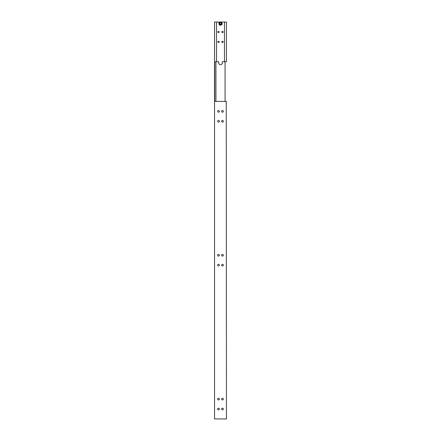 <?xml version="1.0" encoding="UTF-8"?>
<svg xmlns="http://www.w3.org/2000/svg" width="441" height="441" viewBox="0 0 441 441"><rect width="100%" height="100%" fill="white"/><g stroke="black" fill="none" stroke-linecap="round" stroke-linejoin="round"><path stroke-width="0.66" d="M226.255 61.74L222.286 61.74L222.286 62.931A1.786 1.786 0 0 1 220.5 64.717A1.786 1.786 0 0 1 218.714 62.931L218.714 61.74L214.547 61.74L214.547 418.95L226.454 418.95L226.255 101.43M225.064 101.43L225.064 61.74M214.745 101.43L214.745 61.74M215.936 101.43L215.936 61.74M219.359 399.105A0.843 0.843 0 0 1 218.516 399.948A0.843 0.843 0 0 1 217.672 399.105A0.843 0.843 0 0 1 218.516 398.262A0.843 0.843 0 0 1 219.359 399.105M219.359 409.028A0.843 0.843 0 0 1 218.516 409.871A0.843 0.843 0 0 1 217.672 409.028A0.843 0.843 0 0 1 218.516 408.184A0.843 0.843 0 0 1 219.359 409.028M223.328 399.105A0.843 0.843 0 0 1 222.485 399.948A0.843 0.843 0 0 1 221.641 399.105A0.843 0.843 0 0 1 222.485 398.262A0.843 0.843 0 0 1 223.328 399.105M223.328 409.028A0.843 0.843 0 0 1 222.485 409.871A0.843 0.843 0 0 1 221.641 409.028A0.843 0.843 0 0 1 222.485 408.184A0.843 0.843 0 0 1 223.328 409.028M223.328 255.229A0.843 0.843 0 0 1 222.485 256.072A0.843 0.843 0 0 1 221.641 255.229A0.843 0.843 0 0 1 222.485 254.385A0.843 0.843 0 0 1 223.328 255.229M223.328 265.151A0.843 0.843 0 0 1 222.485 265.995A0.843 0.843 0 0 1 221.641 265.151A0.843 0.843 0 0 1 222.485 264.308A0.843 0.843 0 0 1 223.328 265.151M219.359 255.229A0.843 0.843 0 0 1 218.516 256.072A0.843 0.843 0 0 1 217.672 255.229A0.843 0.843 0 0 1 218.516 254.385A0.843 0.843 0 0 1 219.359 255.229M219.359 265.151A0.843 0.843 0 0 1 218.516 265.995A0.843 0.843 0 0 1 217.672 265.151A0.843 0.843 0 0 1 218.516 264.308A0.843 0.843 0 0 1 219.359 265.151M223.328 111.353A0.843 0.843 0 0 1 222.485 112.196A0.843 0.843 0 0 1 221.641 111.353A0.843 0.843 0 0 1 222.485 110.509A0.843 0.843 0 0 1 223.328 111.353M223.328 121.275A0.843 0.843 0 0 1 222.485 122.118A0.843 0.843 0 0 1 221.641 121.275A0.843 0.843 0 0 1 222.485 120.432A0.843 0.843 0 0 1 223.328 121.275M219.359 111.353A0.843 0.843 0 0 1 218.516 112.196A0.843 0.843 0 0 1 217.672 111.353A0.843 0.843 0 0 1 218.516 110.509A0.843 0.843 0 0 1 219.359 111.353M219.359 121.275A0.843 0.843 0 0 1 218.516 122.118A0.843 0.843 0 0 1 217.672 121.275A0.843 0.843 0 0 1 218.516 120.432A0.843 0.843 0 0 1 219.359 121.275M226.454 101.43L214.547 101.43M219.012 23.638A1.488 1.488 0 0 1 220.5 22.149A1.488 1.488 0 0 1 221.988 23.638A1.488 1.488 0 0 1 220.5 25.126A1.488 1.488 0 0 1 219.012 23.638M222.088 23.638A1.588 1.588 0 0 0 220.5 22.05A1.588 1.588 0 0 0 218.912 23.638A1.588 1.588 0 0 0 220.5 25.225A1.588 1.588 0 0 0 222.088 23.638M217.854 41.895A0.661 0.661 0 0 1 218.516 41.233A0.661 0.661 0 0 1 219.177 41.895A0.661 0.661 0 0 1 218.516 42.556A0.661 0.661 0 0 1 217.854 41.895M217.854 31.973A0.661 0.661 0 0 1 218.516 31.311A0.661 0.661 0 0 1 219.177 31.973A0.661 0.661 0 0 1 218.516 32.634A0.661 0.661 0 0 1 217.854 31.973M221.823 41.895A0.661 0.661 0 0 1 222.485 41.233A0.661 0.661 0 0 1 223.146 41.895A0.661 0.661 0 0 1 222.485 42.556A0.661 0.661 0 0 1 221.823 41.895M221.823 31.973A0.661 0.661 0 0 1 222.485 31.311A0.661 0.661 0 0 1 223.146 31.973A0.661 0.661 0 0 1 222.485 32.634A0.661 0.661 0 0 1 221.823 31.973M226.454 61.74L226.454 22.05L214.547 22.05L214.547 61.74M216.531 61.74L216.531 22.05M224.469 22.05L224.469 61.74M219.706 23.18L219.706 24.095L220.5 24.553L221.294 24.095L221.294 23.18L220.5 22.723L219.706 23.18"/></g></svg>
